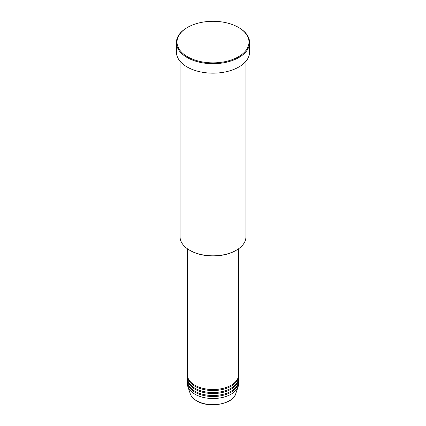 <?xml version="1.0" encoding="UTF-8"?>
<svg xmlns="http://www.w3.org/2000/svg" width="426" height="426" viewBox="0 0 426 426"><rect width="100%" height="100%" fill="white"/><g stroke="black" fill="none" stroke-linecap="round" stroke-linejoin="round"><path stroke-width="0.64" d="M187.381 248.757L187.381 374.758A25.619 14.793 0 0 0 194.884 385.216A25.619 14.793 0 0 0 222.803 388.421A25.619 14.793 0 0 0 238.619 374.758L238.619 248.757M187.397 375.253A25.619 14.793 0 0 0 187.381 375.753A25.619 14.793 0 0 0 194.884 386.212A25.619 14.793 0 0 0 222.803 389.417A25.619 14.793 0 0 0 238.619 375.753A25.619 14.793 0 0 0 238.603 375.253M187.381 375.753L187.381 377.745A25.619 14.793 0 0 0 194.884 388.203A25.619 14.793 0 0 0 222.803 391.409A25.619 14.793 0 0 0 238.619 377.745L238.619 375.753M187.397 378.245A25.619 14.793 0 0 0 187.381 378.741A25.619 14.793 0 0 0 194.884 389.199A25.619 14.793 0 0 0 222.803 392.405A25.619 14.793 0 0 0 238.619 378.741A25.619 14.793 0 0 0 238.603 378.245M187.381 378.741L187.381 380.732A25.619 14.793 0 0 0 194.884 391.19A25.619 14.793 0 0 0 222.803 394.396A25.619 14.793 0 0 0 238.619 380.732L238.619 378.741M187.397 381.233A25.619 14.793 0 0 0 187.381 381.728A25.619 14.793 0 0 0 194.884 392.186A25.619 14.793 0 0 0 222.803 395.392A25.619 14.793 0 0 0 238.619 381.728A25.619 14.793 0 0 0 238.603 381.233M236.292 250.248L235.86 250.499A32.328 18.664 180 0 1 190.14 250.499L189.708 250.248A32.935 19.016 0 0 0 236.292 250.248A32.935 19.016 0 0 0 245.935 236.803L245.935 61.248M187.552 56.77A35.986 20.778 0 0 0 238.448 56.77A35.986 20.778 0 0 0 238.448 27.386L238.88 27.637A36.599 21.13 180 0 1 249.599 42.573A36.599 21.13 180 0 1 227.005 62.095A36.599 21.13 180 0 1 187.12 57.515A36.599 21.13 180 0 1 176.401 42.573A36.599 21.13 180 0 1 187.12 27.637L187.552 27.386A35.986 20.778 0 0 0 187.552 56.77M176.401 42.573L176.401 52.036A36.599 21.13 0 0 0 187.12 66.978A36.599 21.13 0 0 0 227.005 71.557A36.599 21.13 0 0 0 249.599 52.036L249.599 42.573M187.381 381.728L187.381 383.719A25.619 14.793 0 0 0 187.845 386.526A25.619 14.793 0 0 0 194.884 394.178A25.619 14.793 0 0 0 220.508 397.863A25.619 14.793 0 0 0 238.155 386.526A25.619 14.793 0 0 0 238.619 383.719L238.619 381.728M238.88 27.637L238.448 27.386A35.986 20.778 0 0 0 187.552 27.386M180.065 61.248L180.065 236.803A32.935 19.016 0 0 0 189.708 250.248L190.14 250.499M196.647 400.76A23.126 13.35 0 0 0 219.773 404.088A23.126 13.35 0 0 0 235.706 393.848C232.99 404.29 208.751 408.475 196.759 400.919C193.42 398.976 191.263 396.622 190.294 393.848A23.126 13.35 0 0 0 196.647 400.76M235.706 393.848L238.155 386.526M190.294 393.848L187.845 386.526"/></g></svg>
